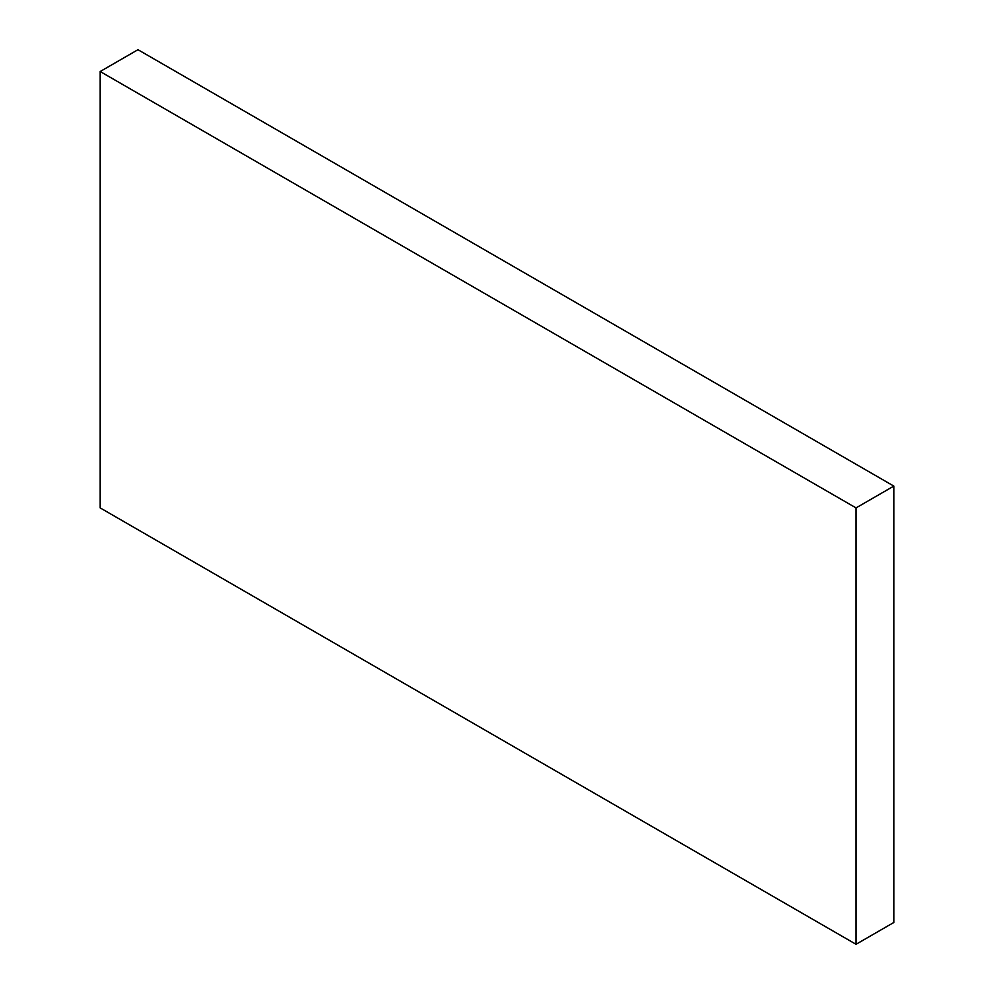 <?xml version="1.0" encoding="UTF-8"?>
<svg xmlns="http://www.w3.org/2000/svg" width="994" height="994" viewBox="0 0 994 994"><rect width="100%" height="100%" fill="white"/><g stroke="black" fill="none" stroke-linecap="round" stroke-linejoin="round"><path stroke-width="1.49" d="M856.033 507.909L856.033 944.3L893.817 922.482L893.817 486.091L137.967 49.7L100.183 71.518L856.033 507.909L893.817 486.091M856.033 944.3L100.183 507.909L100.183 71.518"/></g></svg>
